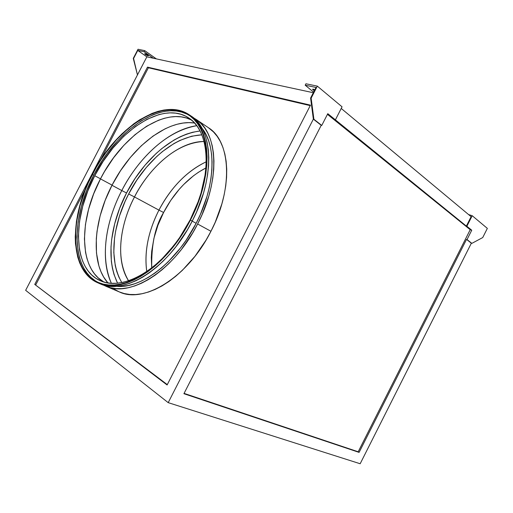 <?xml version="1.0" encoding="UTF-8"?>
<svg xmlns="http://www.w3.org/2000/svg" width="513" height="513" viewBox="0 0 513 513"><rect width="100%" height="100%" fill="white"/><g stroke="black" fill="none" stroke-linecap="round" stroke-linejoin="round"><path stroke-width="0.77" d="M200.089 130.962C163.487 135.9 136.541 172.766 126.544 192.984L121.793 190.56C132.187 169.72 159.229 132.258 196.819 125.704C169.437 129.347 139.158 156.638 121.793 190.56L111.981 185.276L121.793 190.56C105.127 222.475 100.17 259.777 111.385 283.317C97.201 250.408 111.238 210.497 121.793 190.56L126.544 192.984L119.664 208.272L114.649 223.905L111.68 239.417L111.007 246.971L111.347 261.38L112.379 268.107L113.989 274.429L117.573 283.189C102.6 251.832 116.259 212.286 126.544 192.984L135.073 178.486L144.999 165.212L156.048 153.579L161.896 148.501L174.022 140.049L180.204 136.766L186.405 134.162L192.567 132.271L200.089 130.962M128.558 280.765C112.155 253.217 124.864 214.748 134.496 196.954L128.667 193.978C118.522 212.792 104.998 253.121 121.78 282.573L118.907 277.161L116.804 271.608L115.252 265.599L113.796 252.479L114.521 238.282L115.669 230.933L119.484 216.024L125.172 201.211L128.667 193.978L134.496 196.954C150.45 165.596 179.563 141.312 204.052 141.492C170.124 142.928 143.557 178.216 134.496 196.954L158.947 210.125L134.496 196.954C119.016 226.502 115.778 261.406 128.558 280.765M206.188 161.819C186.815 171.182 171.066 187.283 158.947 210.125C166.558 195.35 181.782 173.285 206.188 161.819M205.867 167.969C184.071 179.268 170.592 198.941 163.589 212.497L158.947 210.125L163.589 212.497L157.927 225.252L153.913 238.327L151.701 251.306L151.303 257.622L151.733 267.831C151.264 244.663 155.215 226.22 163.589 212.497L170.72 200.442L179.101 189.47L183.68 184.507L193.452 175.818L198.563 172.182L205.867 167.969M313.347 89.172L314.867 89.717L312.539 89.288L314.277 90.872L312.552 89.256L313.347 89.172M148.039 55.834L148.212 55.494L148.039 55.834C146.288 55.18 145.166 54.474 144.672 53.711L145.006 53.685C146.756 54.333 147.879 55.045 148.372 55.802L146.942 54.558L144.711 53.679L148.039 55.834M112.065 185.122L100.471 178.883L112.065 185.122L120.549 170.669L130.385 157.414L141.299 145.769L152.97 136.125L165.051 128.846L171.13 126.198L177.158 124.255L183.096 123.056L188.874 122.626L194.6 123.011C166.969 118.817 131.181 147.481 112.065 185.122C93.328 220.686 90.25 263.079 107.916 282.939L103.607 276.937L100.971 271.691L98.9 265.92L96.47 253.031L96.297 238.769L97.034 231.28L100.112 215.883L105.178 200.346L112.065 185.122M94.745 175.722C117.099 131.097 162.634 100.048 188.861 118.041C207.072 129.379 212.158 164.769 197.826 202.603L201.025 193.029L205.014 175.254L205.957 166.751L206.2 158.639L205.751 151.002L204.623 143.916L202.847 137.458L200.448 131.674L197.467 126.615L193.959 122.318L189.964 118.817L185.533 116.111L180.723 114.226L175.587 113.142L170.181 112.866L164.564 113.367L158.793 114.636L146.974 119.337L135.143 126.698L123.678 136.394L112.924 148.065L103.184 161.313L94.745 175.722L87.851 190.874L82.715 206.316L79.515 221.578L78.406 236.192L79.477 249.658L80.855 255.807L82.785 261.489L85.267 266.632L88.3 271.191L91.853 275.103L95.925 278.309L100.471 280.771L105.466 282.445L110.872 283.285L116.637 283.272L122.716 282.381L129.039 280.598L135.554 277.931L142.178 274.391L148.847 269.998L155.477 264.791L161.993 258.821L168.309 252.146L176.363 242.194C152.489 274.853 120.061 289.903 100.619 280.835C72.506 269.184 72.16 217.929 94.745 175.722L100.503 178.825L94.745 175.722M191.586 120.093C164.776 105.864 121.927 136.202 100.503 178.825C79.021 219.134 78.463 267.933 103.825 281.996L98.079 277.77L94.495 273.865L91.436 269.319L88.922 264.189L86.96 258.526L85.549 252.396L84.414 238.981L85.453 224.438L88.589 209.246L93.661 193.888L100.503 178.825L104.517 171.541L113.597 157.754L123.845 145.346L134.977 134.707L146.654 126.224L158.517 120.241L164.404 118.279L170.181 117.047L175.805 116.573L181.217 116.881L186.36 117.984L191.182 119.895M92.346 174.51C115.303 128.68 162.063 96.668 188.989 115.213C210.907 128.359 213.267 175.985 190.131 219.917L179.762 237.384L173.894 245.471L161.159 259.86L154.458 266.003L147.635 271.358L140.78 275.866L133.976 279.502L127.288 282.233L120.792 284.055L114.559 284.959L108.647 284.959L103.107 284.08L97.989 282.349L93.34 279.803L89.185 276.494L85.549 272.467L82.465 267.78L79.932 262.489L77.97 256.654L76.584 250.338L75.77 243.598L75.834 229.131L76.687 221.52L79.99 205.867L85.267 190.041L88.595 182.211L96.489 166.994L100.997 159.729L105.832 152.759L116.368 139.921L127.788 128.904L133.733 124.191L145.852 116.605L151.938 113.815L157.966 111.744L163.891 110.423L169.656 109.878L175.202 110.141L180.473 111.225L185.411 113.142L189.964 115.893L194.074 119.471L197.685 123.864L200.75 129.045L203.219 134.97L205.053 141.607L206.213 148.879L206.681 156.728L206.431 165.064L205.463 173.811L203.764 182.859L201.352 192.106L198.255 201.442L190.131 219.917C166.699 266.709 122.434 294.468 98.323 282.49C69.396 270.563 69.14 217.845 92.346 174.51L93.706 175.241L92.346 174.51M189.656 115.669C162.557 98.054 116.445 129.898 93.706 175.241C70.768 218.128 70.8 270.261 99.067 282.798M114.399 289.319L119.292 291.91C143.864 304.017 188.04 277.155 210.946 231.28L197.614 223.989C174.292 270.614 129.911 298.143 105.556 286.087L102.844 284.779L110.353 287.684L115.932 288.588L121.889 288.62L128.16 287.748L134.688 285.959L141.408 283.266L148.244 279.662L155.118 275.186L161.954 269.87L168.668 263.765L175.183 256.93L181.41 249.446L192.696 232.876L197.614 223.989L201.968 214.844L208.772 196.248L211.144 187.014L212.805 177.979L213.741 169.245L213.947 160.902L213.434 153.054L212.228 145.775L210.343 139.132L207.829 133.194L204.719 127.993L201.064 123.582L196.909 119.978L193.375 117.753L195.953 119.311C218.063 132.611 220.654 180.217 197.614 223.989L210.946 231.28L206.104 240.026L194.966 256.308L182.346 270.351L175.677 276.327L168.88 281.528L162.031 285.901L155.221 289.403L148.513 292.019L141.986 293.731L135.701 294.545L129.731 294.468L124.12 293.526L119.279 291.903M196.152 223.309L192.183 221.135L196.152 223.309C215.402 186.546 216.807 145.769 201.846 128.064L206.175 134.9L208.611 140.703L210.433 147.18L211.593 154.272L212.081 161.922L211.869 170.04L210.952 178.55L209.33 187.341L207.015 196.325L200.391 214.415L196.152 223.309L186.097 240.244L180.39 248.074L168.007 262.015L161.473 267.966L154.823 273.147L148.129 277.52L141.473 281.034L134.932 283.676L128.571 285.433L122.46 286.299L116.105 286.241C140.434 289.422 176.376 262.611 196.152 223.309M98.175 282.958L100.022 283.74C124.281 295.77 168.739 267.972 192.234 221.045L190.419 220.051C166.872 267.081 122.389 294.969 98.156 282.952C69.063 270.967 68.819 217.967 92.135 174.414L85.03 190.015L82.138 197.96L77.809 213.831L76.405 221.642L75.225 236.705L75.475 243.829L77.687 256.949L79.656 262.816L82.195 268.139L85.293 272.852L88.941 276.905L93.116 280.233L97.791 282.791L102.933 284.535L108.499 285.42L114.437 285.427L120.709 284.523L127.237 282.695L133.957 279.951L140.806 276.302L147.693 271.768L154.554 266.382L161.294 260.206L167.834 253.307L174.093 245.746L179.992 237.615L190.419 220.051L198.595 201.474L204.129 182.788L205.835 173.695L206.81 164.904L207.053 156.523L206.585 148.629L205.412 141.319L203.565 134.656L201.083 128.699L197.999 123.498L194.369 119.087L190.233 115.489L185.655 112.725L180.691 110.808L175.388 109.718L169.816 109.455L164.025 110.006L158.068 111.34L152.008 113.424L139.786 119.721L133.72 123.857L121.921 133.874L110.846 145.91L105.691 152.56L100.83 159.562L92.135 174.414C115.207 128.359 162.211 96.175 189.284 114.829C211.305 128.038 213.671 175.895 190.419 220.051L192.234 221.045C215.428 176.985 213.004 129.193 190.964 115.957L189.323 114.848M137.452 74.936L25.65 290.32L168.2 402.647L313.353 119.131L321.221 125.307L183.911 393.702L359.1 452.383L466.522 239.398L471.351 243.194L360.171 463.746L168.2 402.647L360.171 463.746L471.351 243.194L471.864 243.367L482.727 237.557L487.35 228.381L472.204 215.71L468.593 214.575L472.204 215.71L466.875 226.271L471.748 230.215L470.209 229.709L327.441 114.335L470.209 229.709L471.748 230.215L467.029 239.571L466.522 239.398L359.1 452.383L183.911 393.702L321.221 125.307L321.76 125.441L327.781 113.674L466.362 226.105L334.854 119.709L335.399 119.843L342.056 106.819L335.399 119.843L327.781 113.674L321.76 125.441L313.898 119.266L311.147 98.169L310.596 98.047L313.353 119.131L321.76 125.441L313.898 119.266L311.147 98.169L317.316 86.12L342.056 106.819L317.316 86.12L305.928 83.779L317.316 86.12L311.147 98.169L310.596 98.047L313.353 119.131L168.2 402.647L25.65 290.32L137.452 74.936L133.585 58.463L137.766 50.421L146.846 56.834L137.452 74.936L133.271 58.392L137.452 74.936L146.846 56.834L137.766 50.421L133.271 58.392L138.016 49.254L144.769 50.646L144.191 51.755L137.766 50.421L144.191 51.755L153.304 58.232L146.846 56.834L153.304 58.232L144.191 51.755L144.769 50.646L138.016 49.254L133.271 58.392L137.452 74.936M471.114 216.678L341.222 108.448L471.114 216.678L466.362 226.105L466.875 226.271L466.362 226.105L471.114 216.678M305.197 85.203L313.623 92.141L305.197 85.203L316.027 87.454L305.197 85.203L305.928 83.779L305.197 85.203M313.321 92.731L153.304 58.232L313.321 92.731M167.11 384.974L34.743 284.407L147.481 67.126L310.474 105.152L167.11 384.974L34.743 284.407L167.289 384.628L34.743 284.407L147.481 67.126L148.385 67.761L100.477 160.101L148.385 67.761L147.481 67.126L310.474 105.152L167.11 384.974M85.261 189.425L35.775 284.818L85.261 189.425M310.224 105.627L148.385 67.761L310.224 105.627M208.297 127.615L213.485 131.931L217.191 136.349L220.353 141.53L222.924 147.443L224.861 154.041L226.137 161.262L226.72 169.034L226.586 177.286L225.733 185.918L224.149 194.844L221.853 203.95L215.216 222.283L210.946 231.28C233.601 188.226 230.594 141.081 208.336 127.647L195.992 119.337M184.071 393.388L359.1 452.383L358.196 451.786L470.209 229.709L358.196 451.786L184.071 393.388M190.926 115.932L196.049 120.215L199.692 124.627L202.776 129.827L205.271 135.785L207.124 142.441L208.31 149.745L208.791 157.626L208.554 165.994L207.585 174.773L205.893 183.853L203.481 193.132L196.614 211.843L192.234 221.045L187.283 229.991L175.933 246.676L169.681 254.217L163.147 261.104L156.414 267.26L149.565 272.627L142.672 277.148L135.83 280.784L129.109 283.516L122.581 285.331L116.316 286.228L110.366 286.222L104.799 285.324L100.003 283.734M94.822 280.438L90.66 277.129L87.024 273.102L83.927 268.414L81.387 263.124L79.419 257.295L78.027 250.979L76.944 237.173L78.098 222.193L81.381 206.559L86.646 190.753L93.706 175.241L102.35 160.486L107.179 153.528L117.708 140.716L129.122 129.718L141.101 120.914L153.265 114.675L159.299 112.61L165.224 111.295L170.989 110.763L176.536 111.032L181.807 112.123L186.751 114.04M156.337 58.88L144.769 50.646L156.337 58.88M316.027 87.454L310.596 98.047L316.027 87.454M466.522 239.398L471.864 243.367L466.522 239.398M471.864 243.367L482.727 237.557L487.35 228.381L472.204 215.71L466.875 226.271L471.748 230.215L467.029 239.571L471.864 243.367M146.763 271.46C143.3 246.952 151.72 224.187 158.947 210.125C148.219 231.389 144.159 251.832 146.763 271.46M201.859 134.823C166.02 137.035 138.286 174.196 128.667 193.978L136.811 180.14L146.295 167.482L156.843 156.401L162.422 151.566L173.984 143.544L179.877 140.434L191.65 136.202L201.859 134.823M119.292 291.91L105.556 286.087"/></g></svg>
